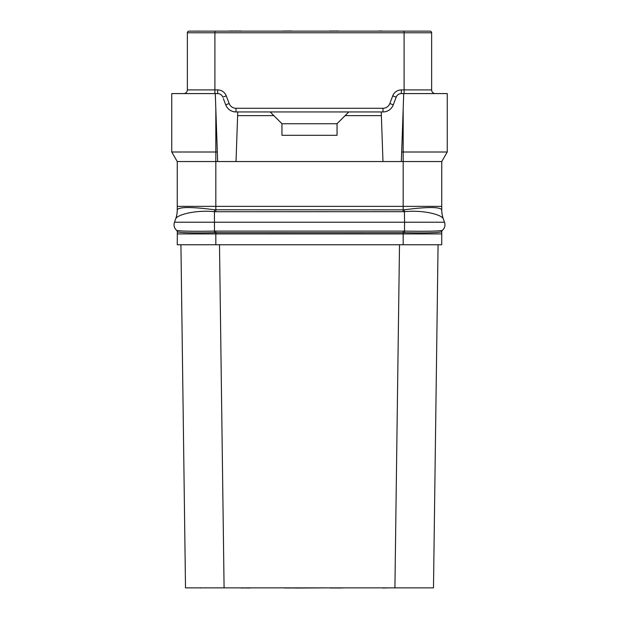 <?xml version="1.0" encoding="UTF-8"?>
<svg xmlns="http://www.w3.org/2000/svg" width="619" height="619" viewBox="0 0 619 619"><rect width="100%" height="100%" fill="white"/><g stroke="black" fill="none" stroke-linecap="round" stroke-linejoin="round"><path stroke-width="0.93" d="M177.251 233.912L215.822 233.912L215.822 232.682L214.507 232.698C192.966 233.115 180.578 232.814 177.344 231.792L177.251 244.753L441.749 244.753L441.749 231.715A1.834 1.834 0 0 1 442.392 230.314L442.314 230.376A7.351 7.351 0 0 0 444.519 222.221A7.351 7.351 0 0 1 442.314 230.376C439.204 231.197 426.615 231.444 404.555 231.104L214.445 231.104C192.385 231.444 179.796 231.197 176.686 230.376L176.585 230.299M180.926 244.753L185.514 587.864L180.926 244.753M219.497 244.753L224.086 587.864L185.514 587.864M399.503 244.753L394.914 587.864L224.086 587.864M433.486 587.864L438.074 244.753L433.486 587.864L394.914 587.864M182.582 233.912L441.749 233.912M177.251 231.715A1.834 1.834 -49.5 0 0 176.608 230.314M215.822 231.096L215.822 232.682L404.493 232.698C426.034 233.115 438.422 232.814 441.656 231.792A1.834 1.826 50.2 0 1 442.314 230.376M401.336 233.912L436.418 233.912M215.822 244.753L215.822 233.889L217.664 233.889M254.394 233.912L364.606 233.889M175.587 219.172A27.553 27.553 100 0 0 177.251 209.748L177.282 209.601A27.422 27.143 43.9 0 1 175.649 219.002L175.649 219.002C176.678 214.886 195.178 209.733 214.445 211.683L214.445 222.221L174.481 222.221L175.587 219.172A27.553 27.553 0 0 0 175.595 219.165L174.481 222.221A7.351 7.351 0 0 0 176.686 230.376A1.834 1.826 129.8 0 1 177.344 231.792M177.282 209.601C179.866 206.8 192.316 206.862 214.615 209.787L214.445 211.683L215.822 211.737L404.555 211.683C423.822 209.733 442.322 214.878 443.351 218.994L443.351 218.994A27.422 27.143 -43.9 0 1 443.351 218.994L444.519 222.221L404.555 222.221L404.493 232.698M443.351 218.994L443.413 219.172A27.553 27.553 0 0 1 441.749 209.748L441.718 209.601A27.422 27.135 135.9 0 0 443.351 218.994L443.436 219.25M401.336 206.367L403.178 206.39L403.178 209.849L404.385 209.787C426.684 206.87 439.134 206.808 441.718 209.601M214.615 209.787L403.178 209.849L403.178 211.737M177.251 206.367L215.822 206.367L215.822 152.003L217.323 152.003L217.664 161.544L177.251 161.544L177.251 209.748M436.418 206.367L182.582 206.367M217.664 161.544L236.025 161.544L237.758 111.954L348.807 111.954L345.131 115.629L381.366 115.629L382.975 161.544L403.178 161.544L403.178 206.367L441.749 206.367L441.749 209.748M215.822 211.737L215.822 206.39L217.664 206.367M254.394 206.367L364.606 206.367M441.749 161.544L447.258 152.003L403.178 152.003L403.178 161.544L441.749 161.544L441.749 206.367M392.918 105.679A11.018 11.018 0 0 0 393.282 104.828L396.183 97.144C397.15 94.869 398.868 93.686 401.336 93.585L403.712 93.585L401.677 152.003L403.178 152.003L403.178 108.944M447.258 152.003L447.258 93.585L403.712 93.585M217.323 152.003L215.288 93.585L217.664 93.585C220.132 93.686 221.85 94.869 222.817 97.144L226.252 95.844A9.184 9.184 0 0 0 220.813 90.467M237.758 111.954L236.025 111.954C231.088 111.753 227.653 109.377 225.718 104.828L223.358 98.576M383.896 111.915A11.018 11.018 0 0 1 382.975 111.954L382.975 108.279A7.351 7.351 0 0 0 389.846 103.528L393.282 104.828C391.347 109.377 387.912 111.753 382.975 111.954L348.807 111.954M215.288 93.585L171.742 93.585L171.742 152.003L215.822 152.003L215.822 108.944M404.099 93.585L404.099 89.91L431.644 89.91A3.675 3.675 0 0 0 435.319 93.585A3.675 3.675 0 0 1 431.644 89.91L431.644 32.784A1.656 1.656 0 0 0 429.996 31.136L404.099 31.136L420.262 31.136L404.099 31.136L404.099 32.784L431.644 32.784M397.591 95.055A5.509 5.509 0 0 1 398.884 94.165M399.626 93.856A5.509 5.509 0 0 1 400.021 93.748M383.989 111.907A11.018 11.018 0 0 0 384.77 111.807M384.809 111.799A11.018 11.018 0 0 0 385.505 111.66M385.761 111.598A11.018 11.018 0 0 0 387.161 111.126M387.185 111.118A11.018 11.018 0 0 0 389.134 110.066M389.336 109.927A11.018 11.018 0 0 0 391.007 108.472M391.022 108.457A11.018 11.018 0 0 0 391.959 107.311M392.106 107.095A11.018 11.018 0 0 0 392.485 106.491M392.508 106.46A11.018 11.018 0 0 0 392.879 105.764M217.664 93.585L217.664 89.91A9.184 9.184 0 0 1 226.252 95.844L229.154 103.528L225.718 104.828A11.018 11.018 0 0 0 226.082 105.679M226.121 105.764A11.018 11.018 0 0 0 226.492 106.46M226.515 106.491A11.018 11.018 0 0 0 226.894 107.095M227.041 107.311A11.018 11.018 0 0 0 227.978 108.457M227.993 108.472A11.018 11.018 0 0 0 229.664 109.927M229.866 110.066A11.018 11.018 0 0 0 231.816 111.118M231.839 111.126A11.018 11.018 0 0 0 233.239 111.598M233.495 111.66A11.018 11.018 0 0 0 234.191 111.799M234.23 111.807A11.018 11.018 0 0 0 235.011 111.907M235.104 111.915A11.018 11.018 0 0 0 236.025 111.954L236.025 108.279L382.975 108.279M218.979 93.748A5.509 5.509 0 0 1 219.374 93.856M220.116 94.165A5.509 5.509 0 0 1 221.409 95.055M183.681 93.585A3.675 3.675 0 0 0 187.356 89.91L187.356 32.784L404.099 32.784L404.099 89.91L401.336 89.91L401.336 93.585M189.004 31.136A1.656 1.656 0 0 0 187.356 32.784A1.656 1.656 0 0 1 189.004 31.136L404.099 31.136M198.312 31.136L206.638 31.136M197.825 31.136L198.312 30.95M291.742 31.136L327.869 31.136M241.294 587.864L226.848 587.864M242.764 587.864L241.294 588.05M245.209 587.864L242.764 588.05M284.152 587.864L282.929 587.864M285.622 587.864L284.639 588.05M286.605 587.864L285.622 588.05M288.315 587.864L286.605 588.05M288.802 587.864L288.315 588.05M290.52 587.864L288.802 588.05M291.503 587.864L290.52 588.05M292.478 587.864L291.503 588.05M331.544 587.864L330.561 588.05M332.519 587.864L331.544 588.05M334.237 587.864L332.519 588.05M335.212 587.864L334.237 588.05M336.682 587.864L335.212 588.05M337.664 587.864L336.682 588.05M338.647 587.864L337.664 588.05M382.975 587.864L379.664 587.864M192.316 587.864L200.641 587.864M201.129 587.864L200.641 588.05M246.803 587.864L245.581 588.05M248.026 587.864L246.803 588.05M249.256 587.864L248.026 588.05M249.991 587.864L249.256 588.05M250.478 587.864L249.991 588.05M293.948 587.864L292.973 588.05M295.17 587.864L293.948 588.05M295.905 587.864L295.17 588.05M296.4 587.864L295.905 588.05M344.396 587.864L338.887 588.05M377.706 587.864L374.766 587.864M388.484 587.864L382.975 588.05M327.869 587.864L296.64 588.05M381.869 31.136L385.42 31.136M337.417 31.136L338.4 30.95M336.442 31.136L337.417 30.95M334.724 31.136L336.442 30.95M333.749 31.136L334.724 30.95M332.279 31.136L333.749 30.95M331.297 31.136L332.279 30.95M330.314 31.136L331.297 30.95M291.131 31.136L291.742 30.95M289.661 31.136L290.644 30.95M288.686 31.136L289.661 30.95M286.968 31.136L288.686 30.95M286.481 31.136L286.968 30.95M284.763 31.136L286.481 30.95M283.788 31.136L284.763 30.95M282.806 31.136L283.788 30.95M241.17 31.136L250.726 31.136M239.7 31.136L241.17 30.95M237.007 31.136L239.7 30.95M387.378 31.136L390.318 31.136M376.607 31.136L381.869 30.95M339.622 31.136L342.562 31.136M328.844 31.136L330.074 30.95M236.52 31.136L237.007 30.95M235.785 31.136L236.52 30.95M234.562 31.136L235.785 30.95M233.092 31.136L234.562 30.95M231.622 31.136L233.092 30.95M230.392 31.136L231.622 30.95M229.664 31.136L230.392 30.95M229.169 31.136L229.664 30.95M345.131 115.629L337.053 123.707L337.053 135.306L337.038 123.73L281.962 123.73L281.947 135.306L337.053 135.306M381.366 115.629L381.242 111.954M236.025 161.544L382.975 161.544M237.634 115.629L273.869 115.629L281.947 123.707L281.947 135.306M270.194 111.954L273.869 115.629M177.251 161.544L171.742 152.003M401.336 161.544L401.677 152.003M441.749 231.715A1.834 1.834 0 0 1 442.392 230.314M403.178 231.096L403.178 244.753M214.507 232.698L214.445 222.221L404.555 222.221L404.385 209.787M396.183 97.144L392.748 95.844A9.184 9.184 0 0 1 401.336 89.91M389.846 103.528L392.748 95.844M229.154 103.528A7.351 7.351 0 0 0 236.025 108.279M214.901 93.585L214.901 89.91L217.664 89.91M187.356 89.91L214.901 89.91L214.901 31.136"/></g></svg>
